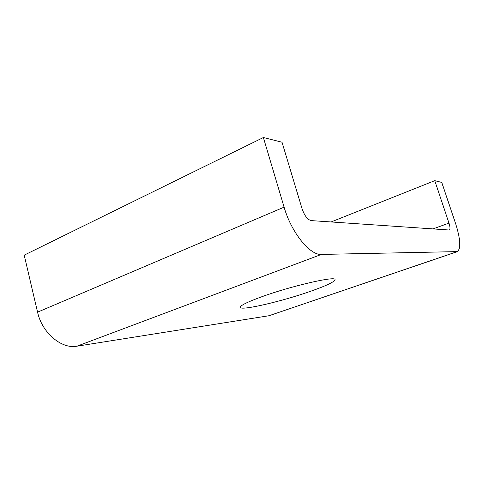 <?xml version="1.0" encoding="UTF-8"?>
<svg xmlns="http://www.w3.org/2000/svg" width="484" height="484" viewBox="0 0 484 484"><rect width="100%" height="100%" fill="white"/><g stroke="black" fill="none" stroke-linecap="round" stroke-linejoin="round"><path stroke-width="0.73" d="M261.802 296.74C291.604 285.869 336.162 275.698 335.025 279.643C334.595 281.815 326.506 285.675 310.752 291.223C282.378 301.272 240.705 311.055 240.239 307.358C240.124 305.579 247.312 302.04 261.802 296.74M456.678 251.892L268.995 315.731L76.92 346.199C61.662 349.26 42.047 332.968 37.558 312.156L24.2 255.147L263.375 137.523L284.09 207.152C291.38 232.641 310.02 255.455 321.406 254.427L457.537 251.601C461.022 248.044 460.393 238.763 455.65 223.753L441.759 182.42L434.771 180.665L448.971 223.106C450.144 226.863 450.301 229.168 449.442 230.027L311.164 220.601C307.564 219.688 304.551 215.785 302.119 208.894L282.009 142.211L263.375 137.523M331.05 221.974L434.771 180.665M37.558 312.156L284.09 207.152M76.92 346.199L321.406 254.427M268.995 315.731L456.364 251.916M448.971 223.106L432.799 228.986"/></g></svg>
